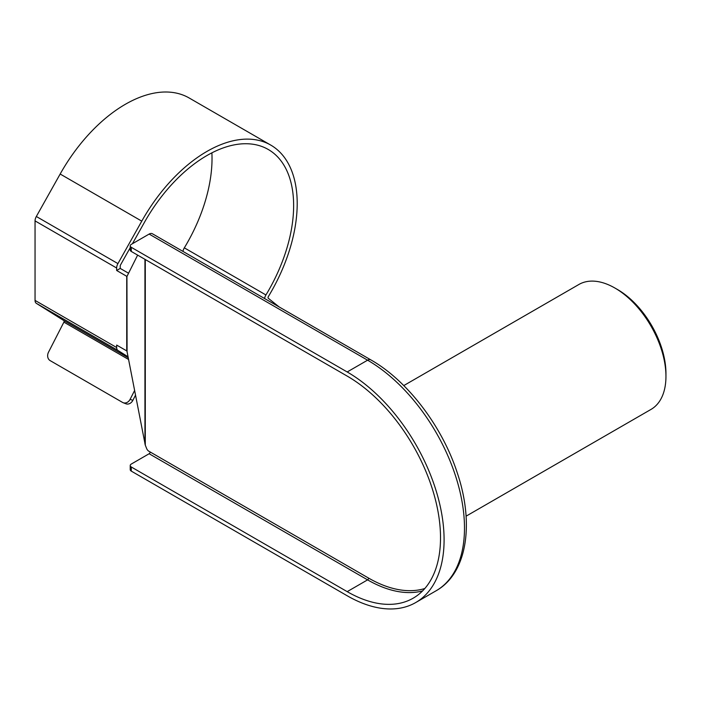 <?xml version="1.0" encoding="UTF-8"?>
<svg xmlns="http://www.w3.org/2000/svg" width="701" height="701" viewBox="0 0 701 701"><rect width="100%" height="100%" fill="white"/><g stroke="black" fill="none" stroke-linecap="round" stroke-linejoin="round"><path stroke-width="1.05" d="M145.282 259.528L145.282 445.144L126.934 351.043A1.446 0.832 0 0 0 126.732 350.903L116.655 345.076L116.655 347.521A6.493 3.75 120 0 0 117.934 350.447L36.329 303.331A6.493 3.75 -60 0 1 35.05 300.405L116.655 347.521M126.732 350.903L126.732 276.299L116.655 270.481L120.221 268.422L128.563 273.232M126.732 276.299A1.446 0.832 180 0 1 126.934 276.448L127.074 351.595M145.282 445.144L146.64 448.526A3.61 2.085 -120 0 0 148.822 451.207L368.603 578.097A130.552 75.375 -120 0 0 424.824 588.507M137.633 255.111L127.074 276.212M116.655 270.481L116.655 268.01L35.05 220.894L35.05 300.405M182.961 251.405A6.493 3.75 -60 0 1 184.328 247.847L265.933 294.963A6.493 3.75 120 0 0 264.566 298.521M211.886 152.844A122.622 70.792 -60 0 1 184.328 247.847M128.598 359.49L63.896 322.136L48.509 352.191A6.493 5.284 -68.6 0 0 50.148 360.612L122.57 402.427A6.493 5.284 -68.6 0 0 123.157 402.707A6.493 5.284 -68.6 0 0 130.114 399.307L132.848 400.376L135.503 395.189M63.896 322.136A1.446 0.832 120 0 0 63.852 320.585L36.329 303.331M35.05 220.894A6.493 3.75 -60 0 1 36.329 216.495L117.934 263.602A6.493 3.75 120 0 0 116.655 268.01M279.164 306.95L268.273 298.249A1.446 0.832 -60 0 1 268.36 296.576A127.67 73.71 -60 0 0 270.761 145.098A127.67 73.71 -60 0 0 141.768 221.139L60.163 174.023L36.329 216.495M60.163 174.023A127.67 73.71 -60 0 1 189.156 97.982L270.761 145.098M130.228 247.655L120.511 264.969A1.446 0.832 -60 0 0 120.221 265.951L120.221 268.422M347.188 595.762L131.289 471.116A3.61 2.085 180 0 1 130.228 469.644L130.228 465.525A3.61 2.085 0 0 0 131.289 466.997L347.188 591.644A131.998 76.207 -120 0 0 413.178 598.181A131.998 76.207 -120 0 0 433.411 492.409A131.998 76.207 -120 0 0 347.188 376.095L131.289 251.449A3.61 2.085 180 0 1 130.228 249.977L130.228 245.849A3.61 2.085 0 0 0 131.289 247.322L347.188 371.968A137.046 79.125 60 0 1 436.714 492.733A137.046 79.125 60 0 1 415.711 602.553A137.046 79.125 60 0 1 347.188 595.762M403.767 385.585L578.886 284.483A72.124 41.639 60 0 1 614.943 288.05A72.124 41.639 60 0 1 614.952 288.05A72.124 41.639 60 0 1 665.95 376.393A72.124 41.639 60 0 1 651.01 409.41L466.077 516.181M617.502 289.522L614.952 288.05L617.493 289.522A68.523 39.563 60 0 1 617.502 289.522A68.523 39.563 60 0 1 665.95 373.449L665.95 376.393M130.228 245.849A3.61 2.085 0 0 1 131.289 244.377L149.138 234.073A6.493 3.75 -60 0 1 152.38 233.748L370.829 359.876A6.493 3.75 120 0 0 367.587 360.191L149.138 234.073M132.436 243.711L144.345 222.506A122.622 70.792 -60 0 1 268.238 149.471A122.622 70.792 -60 0 1 265.933 294.963M141.768 221.139L117.934 263.602M128.081 356.809L117.934 350.447M134.601 390.536L130.114 399.307M132.848 400.376A6.493 5.284 111.4 0 1 125.891 403.776L123.157 402.707M130.228 465.525A3.61 2.085 0 0 1 131.289 464.053L149.138 453.74A1.446 0.832 120 0 0 150.154 451.979M144.949 444.013L144.949 259.335M347.188 371.968L367.587 360.191A137.046 79.125 -120 0 1 457.113 480.956A137.046 79.125 -120 0 1 436.11 590.777L415.711 602.553M63.852 320.585L128.265 357.782M347.188 591.644L367.587 579.867L149.138 453.74M422.589 590.917A131.998 76.207 60 0 1 367.587 579.867A1.446 0.832 120 0 0 368.603 578.097M131.289 466.997L131.289 471.116M131.289 247.322L131.289 251.449M370.829 359.876C407.299 380.52 441.989 425.963 457.131 472.439C474.559 523.568 467.217 573.295 436.11 590.777"/></g></svg>
